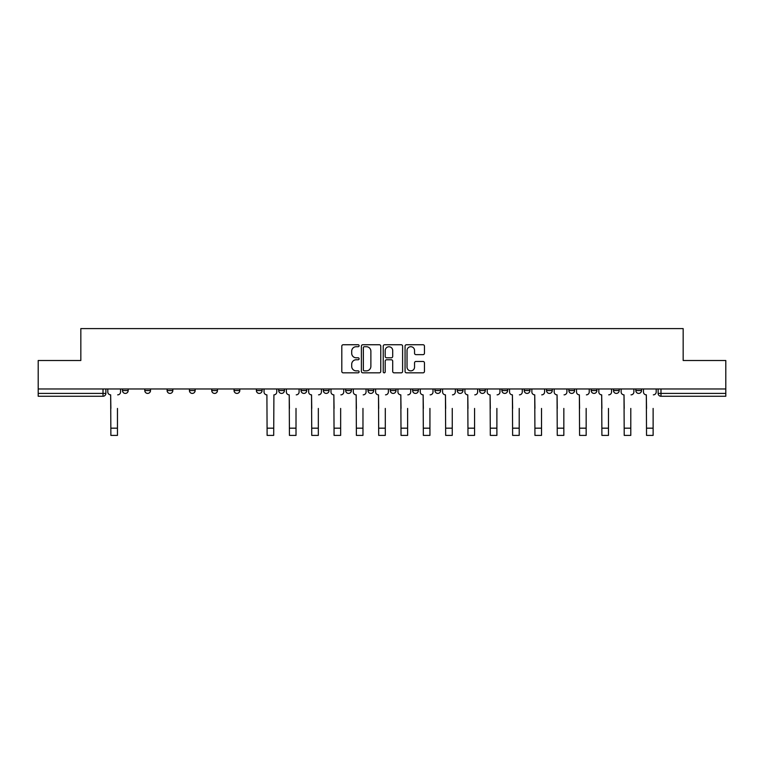 <?xml version="1.0" encoding="UTF-8"?>
<svg xmlns="http://www.w3.org/2000/svg" width="764" height="764" viewBox="0 0 764 764"><rect width="100%" height="100%" fill="white"/><g stroke="black" fill="none" stroke-linecap="round" stroke-linejoin="round"><path stroke-width="1.15" d="M359.109 345.729A0.984 0.984 0 0 0 358.125 344.745L343.208 344.745A1.404 1.404 0 0 0 341.804 346.149L341.804 371.428A1.404 1.404 0 0 0 343.208 372.832L358.125 372.832A0.984 0.984 0 0 0 359.109 371.848A0.984 0.984 0 0 0 358.125 370.865L356.196 370.865A4.498 4.498 0 0 1 351.698 366.367L351.698 364.266A4.498 4.498 0 0 1 356.196 359.768L358.125 359.768A0.984 0.984 0 0 0 359.109 358.784A0.984 0.984 0 0 0 358.125 357.8L356.196 357.8A4.498 4.498 0 0 1 351.698 353.312L351.698 351.201A4.498 4.498 0 0 1 356.196 346.713L358.125 346.713A0.984 0.984 0 0 0 359.109 345.729M591.174 390.547L591.174 388.971L591.174 390.547A2.865 2.865 0 0 0 594.029 393.412A2.865 2.865 0 0 1 591.174 390.547L596.894 390.547A2.865 2.865 0 0 1 594.029 393.412M568.855 390.547L568.855 388.971L568.855 390.547A2.865 2.865 0 0 0 571.711 393.412A2.865 2.865 0 0 1 568.855 390.547L574.576 390.547A2.865 2.865 0 0 1 571.711 393.412M501.891 388.971L501.891 390.547L507.621 390.547A2.865 2.865 0 0 1 504.756 393.412A2.865 2.865 0 0 1 501.891 390.547L501.891 388.971M479.572 388.971L479.572 390.547L485.293 390.547A2.865 2.865 0 0 1 482.437 393.412A2.865 2.865 0 0 1 479.572 390.547L479.572 388.971M367.981 388.971L367.981 390.547L373.701 390.547A2.865 2.865 0 0 1 370.836 393.412A2.865 2.865 0 0 1 367.981 390.547L367.981 388.971M301.026 388.971L301.026 390.547L306.746 390.547A2.865 2.865 0 0 1 303.881 393.412A2.865 2.865 0 0 1 301.026 390.547L301.026 388.971M256.379 388.971L256.379 390.547L262.109 390.547A2.865 2.865 0 0 1 259.244 393.412A2.865 2.865 0 0 1 256.379 390.547L256.379 388.971M234.061 388.971L234.061 390.547L239.791 390.547A2.865 2.865 0 0 1 236.926 393.412A2.865 2.865 0 0 1 234.061 390.547L234.061 388.971M189.424 390.547L189.424 388.971L189.424 390.547A2.865 2.865 0 0 0 192.289 393.412A2.865 2.865 0 0 1 189.424 390.547L195.145 390.547A2.865 2.865 0 0 1 192.289 393.412M144.788 390.547L144.788 388.971L144.788 390.547A2.865 2.865 0 0 0 147.653 393.412A2.865 2.865 0 0 1 144.788 390.547L150.508 390.547A2.865 2.865 0 0 1 147.653 393.412A2.865 2.865 0 0 0 150.508 390.547L150.508 388.971L150.508 390.547M423.046 354.639A1.404 1.404 0 0 0 424.45 353.235L424.45 346.149A1.404 1.404 0 0 0 423.046 344.745L406.467 344.745A1.404 1.404 0 0 0 405.063 346.149L405.063 371.428A1.404 1.404 0 0 0 406.467 372.832L423.046 372.832A1.404 1.404 0 0 0 424.45 371.428L424.45 362.862A1.404 1.404 0 0 0 423.046 361.458L415.95 361.458A1.404 1.404 0 0 0 414.546 362.862L414.546 367.112A3.753 3.753 0 0 1 410.793 370.865A3.753 3.753 0 0 1 407.031 367.112L407.031 350.466A3.753 3.753 0 0 1 410.793 346.713A3.753 3.753 0 0 1 414.546 350.466L414.546 353.235A1.404 1.404 0 0 0 415.95 354.639L423.046 354.639M38.2 388.971L38.2 360.503L80.831 360.503L80.831 328.596L683.169 328.596L683.169 360.503L725.8 360.503L725.8 388.971L38.2 388.971L38.2 393.412L105.871 393.412L105.871 388.971L105.871 393.412A2.865 2.865 0 0 1 103.016 396.268L38.2 396.268L38.2 393.412M380.768 346.149A1.404 1.404 0 0 0 379.364 344.745L362.795 344.745A1.404 1.404 0 0 0 361.391 346.149L361.391 371.428A1.404 1.404 0 0 0 362.795 372.832L379.364 372.832A1.404 1.404 0 0 0 380.768 371.428L380.768 346.149M384.636 344.745L401.205 344.745A1.404 1.404 0 0 1 402.609 346.149L402.609 371.428A1.404 1.404 0 0 1 401.205 372.832L394.109 372.832A1.404 1.404 0 0 1 392.706 371.428L392.706 361.171A1.404 1.404 0 0 0 391.302 359.768L386.603 359.768A1.404 1.404 0 0 0 385.199 361.171L385.199 371.848A0.984 0.984 0 0 1 384.216 372.832A0.984 0.984 0 0 1 383.232 371.848L383.232 346.149A1.404 1.404 0 0 1 384.636 344.745M658.129 388.971L658.129 393.412L725.8 393.412L725.8 396.268L660.984 396.268A2.865 2.865 0 0 1 658.129 393.412L658.129 388.971M725.8 388.971L725.8 393.412M641.531 388.971L641.531 390.547A2.865 2.865 0 0 1 638.666 393.412A2.865 2.865 0 0 1 635.81 390.547A2.865 2.865 0 0 0 638.666 393.412A2.865 2.865 0 0 0 641.531 390.547L641.531 388.971M635.81 388.971L635.81 390.547L641.531 390.547M619.212 388.971L619.212 390.547A2.865 2.865 0 0 1 616.347 393.412A2.865 2.865 0 0 1 613.492 390.547A2.865 2.865 0 0 0 616.347 393.412A2.865 2.865 0 0 0 619.212 390.547L613.492 390.547L613.492 388.971M596.894 388.971L596.894 390.547L596.894 388.971M574.576 388.971L574.576 390.547L574.576 388.971M546.527 388.971L546.527 390.547L552.257 390.547L552.257 388.971L552.257 390.547A2.865 2.865 0 0 1 549.392 393.412A2.865 2.865 0 0 1 546.527 390.547A2.865 2.865 0 0 0 549.392 393.412M529.939 390.547L529.939 388.971L529.939 390.547A2.865 2.865 0 0 1 527.074 393.412A2.865 2.865 0 0 1 524.209 390.547L529.939 390.547A2.865 2.865 0 0 1 527.074 393.412M524.209 388.971L524.209 390.547M507.621 388.971L507.621 390.547M485.293 388.971L485.293 390.547M462.974 388.971L462.974 390.547A2.865 2.865 0 0 1 460.119 393.412A2.865 2.865 0 0 1 457.254 390.547L462.974 390.547M457.254 388.971L457.254 390.547M440.656 388.971L440.656 390.547A2.865 2.865 0 0 1 437.801 393.412A2.865 2.865 0 0 1 434.936 390.547L440.656 390.547A2.865 2.865 0 0 1 437.801 393.412M434.936 388.971L434.936 390.547M418.338 388.971L418.338 390.547A2.865 2.865 0 0 1 415.482 393.412A2.865 2.865 0 0 1 412.617 390.547L418.338 390.547M412.617 388.971L412.617 390.547M396.019 388.971L396.019 390.547A2.865 2.865 0 0 1 393.164 393.412A2.865 2.865 0 0 1 390.299 390.547A2.865 2.865 0 0 0 393.164 393.412M390.299 388.971L390.299 390.547L396.019 390.547M373.701 388.971L373.701 390.547A2.865 2.865 0 0 1 370.836 393.412M351.383 388.971L351.383 390.547A2.865 2.865 0 0 1 348.518 393.412A2.865 2.865 0 0 1 345.662 390.547L351.383 390.547M345.662 388.971L345.662 390.547M329.064 388.971L329.064 390.547A2.865 2.865 0 0 1 326.199 393.412A2.865 2.865 0 0 1 323.344 390.547L329.064 390.547L329.064 388.971M323.344 388.971L323.344 390.547M306.746 388.971L306.746 390.547M284.428 388.971L284.428 390.547A2.865 2.865 0 0 1 281.563 393.412A2.865 2.865 0 0 1 278.707 390.547L284.428 390.547L284.428 388.971M278.707 388.971L278.707 390.547M262.109 390.547L262.109 388.971L262.109 390.547A2.865 2.865 0 0 1 259.244 393.412M239.791 390.547L239.791 388.971L239.791 390.547A2.865 2.865 0 0 1 236.926 393.412M217.473 388.971L217.473 390.547A2.865 2.865 0 0 1 214.608 393.412A2.865 2.865 0 0 1 211.743 390.547A2.865 2.865 0 0 0 214.608 393.412A2.865 2.865 0 0 0 217.473 390.547L217.473 388.971M211.743 388.971L211.743 390.547L217.473 390.547M195.145 388.971L195.145 390.547M172.826 388.971L172.826 390.547A2.865 2.865 0 0 1 169.971 393.412A2.865 2.865 0 0 1 167.106 390.547L172.826 390.547M167.106 388.971L167.106 390.547M128.19 388.971L128.19 390.547A2.865 2.865 0 0 1 125.334 393.412A2.865 2.865 0 0 1 122.469 390.547A2.865 2.865 0 0 0 125.334 393.412A2.865 2.865 0 0 0 128.19 390.547L128.19 388.971M122.469 388.971L122.469 390.547L128.19 390.547M364.342 346.713A0.984 0.984 0 0 0 363.358 347.696L363.358 369.881A0.984 0.984 0 0 0 364.342 370.865L366.376 370.865A4.498 4.498 0 0 0 370.874 366.367L370.874 351.201A4.498 4.498 0 0 0 366.376 346.713L364.342 346.713M392.706 350.533A3.753 3.753 0 0 0 388.952 346.78A3.753 3.753 0 0 0 385.199 350.533L385.199 356.396A1.404 1.404 0 0 0 386.603 357.8L391.302 357.8A1.404 1.404 0 0 0 392.706 356.396L392.706 350.533M107.8 391.98L107.8 388.971L107.8 391.98A2.865 2.865 0 0 0 110.665 394.845L110.875 408.434M110.665 394.845L110.875 435.404L117.465 435.404L117.465 408.434M120.54 391.98L120.54 388.971L120.54 391.98A2.865 2.865 0 0 1 117.675 394.845M117.465 435.404L110.875 435.404M267.113 435.404L273.693 435.404L267.113 435.404L266.903 394.845A2.865 2.865 0 0 1 264.038 391.98L264.038 388.971M276.769 388.971L276.769 391.98A2.865 2.865 0 0 1 273.913 394.845L273.693 435.404M286.357 391.98L286.357 388.971L286.357 391.98A2.865 2.865 0 0 0 289.222 394.845L289.432 408.434M289.222 394.845L289.432 435.404L296.012 435.404L296.012 408.434M299.087 391.98L299.087 388.971L299.087 391.98A2.865 2.865 0 0 1 296.231 394.845M296.012 435.404L289.432 435.404M308.675 391.98L308.675 388.971L308.675 391.98A2.865 2.865 0 0 0 311.54 394.845L311.75 408.434M311.54 394.845L311.75 435.404L318.33 435.404L318.33 408.434M321.405 391.98L321.405 388.971L321.405 391.98A2.865 2.865 0 0 1 318.55 394.845M318.33 435.404L311.75 435.404M330.993 391.98L330.993 388.971L330.993 391.98A2.865 2.865 0 0 0 333.858 394.845L334.069 408.434M333.858 394.845L334.069 435.404L340.648 435.404L340.648 408.434M343.733 391.98L343.733 388.971L343.733 391.98A2.865 2.865 0 0 1 340.868 394.845M340.648 435.404L334.069 435.404M353.312 391.98L353.312 388.971L353.312 391.98A2.865 2.865 0 0 0 356.177 394.845L356.387 408.434M356.177 394.845L356.387 435.404L362.967 435.404L362.967 408.434M366.051 391.98L366.051 388.971L366.051 391.98A2.865 2.865 0 0 1 363.187 394.845M362.967 435.404L356.387 435.404M375.63 391.98L375.63 388.971L375.63 391.98A2.865 2.865 0 0 0 378.495 394.845L378.705 408.434M378.495 394.845L378.705 435.404L385.295 435.404L385.295 408.434M388.37 391.98L388.37 388.971L388.37 391.98A2.865 2.865 0 0 1 385.505 394.845M397.948 391.98L397.948 388.971L397.948 391.98A2.865 2.865 0 0 0 400.813 394.845L401.033 408.434M400.813 394.845L401.033 435.404L407.613 435.404L407.613 408.434M410.688 391.98L410.688 388.971L410.688 391.98A2.865 2.865 0 0 1 407.823 394.845M420.267 391.98L420.267 388.971L420.267 391.98A2.865 2.865 0 0 0 423.132 394.845L423.351 408.434M423.132 394.845L423.351 435.404L429.931 435.404L429.931 408.434M433.007 391.98L433.007 388.971L433.007 391.98A2.865 2.865 0 0 1 430.142 394.845M442.595 391.98L442.595 388.971L442.595 391.98A2.865 2.865 0 0 0 445.45 394.845L445.67 408.434M445.45 394.845L445.67 435.404L452.25 435.404L452.25 408.434M455.325 391.98L455.325 388.971L455.325 391.98A2.865 2.865 0 0 1 452.46 394.845M464.913 391.98L464.913 388.971L464.913 391.98A2.865 2.865 0 0 0 467.769 394.845L467.988 408.434M467.769 394.845L467.988 435.404L474.568 435.404L474.568 408.434M477.643 391.98L477.643 388.971L477.643 391.98A2.865 2.865 0 0 1 474.778 394.845M487.231 391.98L487.231 388.971L487.231 391.98A2.865 2.865 0 0 0 490.087 394.845L490.307 408.434M490.087 394.845L490.307 435.404L496.886 435.404L496.886 408.434M499.962 391.98L499.962 388.971L499.962 391.98A2.865 2.865 0 0 1 497.097 394.845M509.55 391.98L509.55 388.971L509.55 391.98A2.865 2.865 0 0 0 512.405 394.845L512.625 408.434M512.405 394.845L512.625 435.404L519.205 435.404L519.205 408.434M522.28 391.98L522.28 388.971L522.28 391.98A2.865 2.865 0 0 1 519.424 394.845M531.868 391.98L531.868 388.971L531.868 391.98A2.865 2.865 0 0 0 534.733 394.845L534.943 408.434M534.733 394.845L534.943 435.404L541.523 435.404L541.523 408.434M544.598 391.98L544.598 388.971L544.598 391.98A2.865 2.865 0 0 1 541.743 394.845M554.186 391.98L554.186 388.971L554.186 391.98A2.865 2.865 0 0 0 557.051 394.845L557.262 408.434M557.051 394.845L557.262 435.404L563.842 435.404L563.842 408.434M566.917 391.98L566.917 388.971L566.917 391.98A2.865 2.865 0 0 1 564.061 394.845M576.505 391.98L576.505 388.971L576.505 391.98A2.865 2.865 0 0 0 579.37 394.845L579.58 408.434M579.37 394.845L579.58 435.404L586.16 435.404L586.16 408.434M589.235 391.98L589.235 388.971L589.235 391.98A2.865 2.865 0 0 1 586.38 394.845M598.823 391.98L598.823 388.971L598.823 391.98A2.865 2.865 0 0 0 601.688 394.845L601.898 408.434M601.688 394.845L601.898 435.404L608.478 435.404L608.478 408.434M611.553 391.98L611.553 388.971L611.553 391.98A2.865 2.865 0 0 1 608.698 394.845M621.142 391.98L621.142 388.971L621.142 391.98A2.865 2.865 0 0 0 624.007 394.845L624.217 408.434M624.007 394.845L624.217 435.404L630.797 435.404L630.797 408.434M633.881 391.98L633.881 388.971L633.881 391.98A2.865 2.865 0 0 1 631.016 394.845M643.46 391.98L643.46 388.971L643.46 391.98A2.865 2.865 0 0 0 646.325 394.845L646.535 408.434M646.325 394.845L646.535 435.404L653.124 435.404L653.124 408.434M656.2 391.98L656.2 388.971L656.2 391.98A2.865 2.865 0 0 1 653.335 394.845M385.295 435.404L378.705 435.404M407.613 435.404L401.033 435.404M429.931 435.404L423.351 435.404M452.25 435.404L445.67 435.404M474.568 435.404L467.988 435.404M496.886 435.404L490.307 435.404M519.205 435.404L512.625 435.404M541.523 435.404L534.943 435.404M563.842 435.404L557.262 435.404M586.16 435.404L579.58 435.404M608.478 435.404L601.898 435.404M630.797 435.404L624.217 435.404M653.124 435.404L646.535 435.404M103.016 388.971L103.016 396.268M660.984 388.971L660.984 396.268M117.465 428.174L110.875 428.174M273.693 428.174L267.113 428.174M296.012 428.174L289.432 428.174M318.33 428.174L311.75 428.174M340.648 428.174L334.069 428.174M362.967 428.174L356.387 428.174M385.295 428.174L378.705 428.174M407.613 428.174L401.033 428.174M429.931 428.174L423.351 428.174M452.25 428.174L445.67 428.174M474.568 428.174L467.988 428.174M496.886 428.174L490.307 428.174M519.205 428.174L512.625 428.174M541.523 428.174L534.943 428.174M563.842 428.174L557.262 428.174M586.16 428.174L579.58 428.174M608.478 428.174L601.898 428.174M630.797 428.174L624.217 428.174M653.124 428.174L646.535 428.174"/></g></svg>
